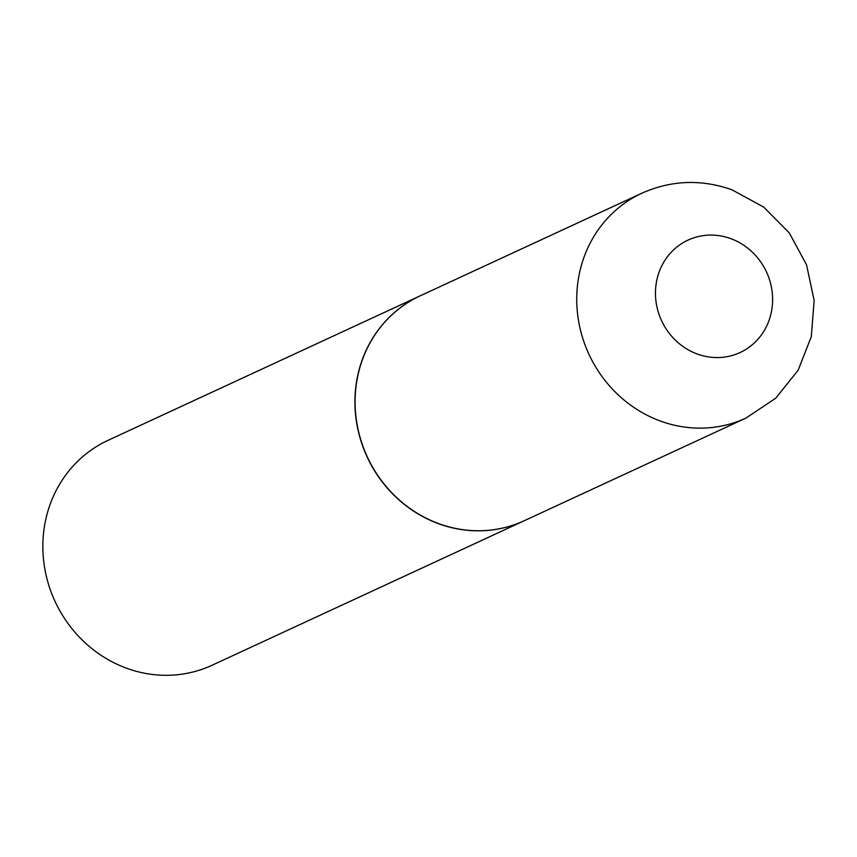 <?xml version="1.0" encoding="UTF-8"?>
<svg xmlns="http://www.w3.org/2000/svg" width="857" height="857" viewBox="0 0 857 857"><rect width="100%" height="100%" fill="white"/><g stroke="black" fill="none" stroke-linecap="round" stroke-linejoin="round"><path stroke-width="1.29" d="M438.741 523.638A123.901 115.674 -114.8 0 1 355.526 412.271A123.901 115.674 -114.8 0 1 420.209 295.826L641.839 193.221A123.901 115.674 -114.8 0 0 577.157 309.666A123.901 115.674 -114.8 0 0 660.372 421.033A123.901 115.674 -114.8 0 0 745.944 418.087L524.313 520.702A123.901 115.674 -114.8 0 1 438.741 523.638M524.227 520.735A123.901 115.674 -114.8 0 1 524.152 520.777A123.901 115.674 -114.8 0 1 396.587 497.735A123.901 115.674 -114.8 0 1 359.822 367.203A123.901 115.674 -114.8 0 1 420.037 295.901A123.901 115.674 -114.8 0 1 420.123 295.869M524.152 520.777L212.065 665.257A123.901 115.674 -114.8 0 1 84.511 642.214A123.901 115.674 -114.8 0 1 47.746 511.683A123.901 115.674 -114.8 0 1 107.961 440.38L420.037 295.901M697.287 354.016A61.95 57.837 -114.8 0 1 657.908 275.761A61.95 57.837 -114.8 0 1 730.807 238.642A61.95 57.837 -114.8 0 1 770.175 316.897A61.95 57.837 -114.8 0 1 697.287 354.016M745.944 418.087L775.735 398.216L798.167 370.181L811.311 336.608L814.15 300.486L806.576 264.92L789.286 232.89L763.716 207.105L731.974 189.804C701.347 179.006 671.31 180.141 641.839 193.221"/></g></svg>
